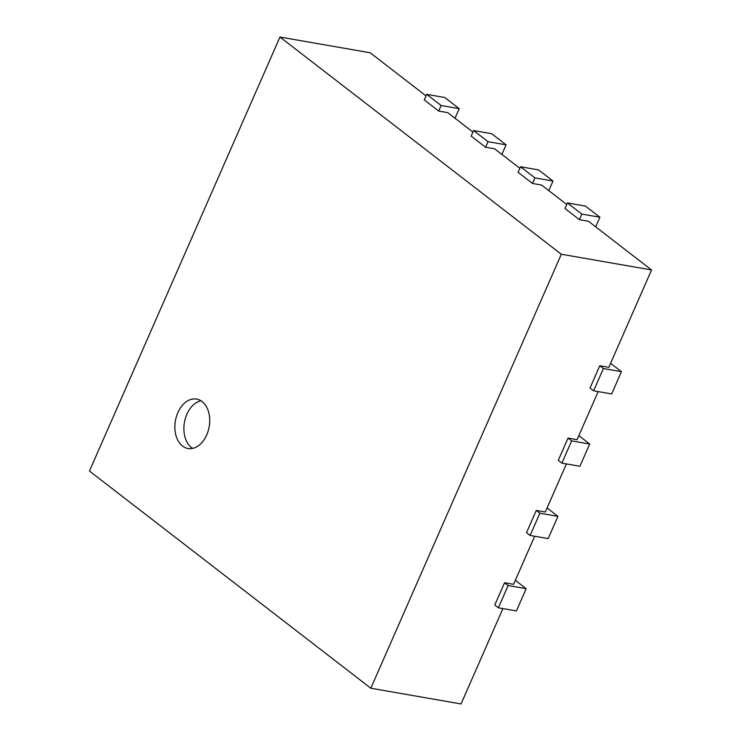<?xml version="1.0" encoding="UTF-8"?>
<svg xmlns="http://www.w3.org/2000/svg" width="741" height="741" viewBox="0 0 741 741"><rect width="100%" height="100%" fill="white"/><g stroke="black" fill="none" stroke-linecap="round" stroke-linejoin="round"><path stroke-width="1.11" d="M426.056 95.895L370.176 52.768L279.959 37.05L89.448 471.035L370.824 688.232L461.041 703.95L502.907 608.583M504.538 582.75L494.766 605.008L498.369 607.796L516.421 610.936L526.184 588.678L508.141 585.538L504.538 582.75L513.559 584.325L534.659 536.252M536.289 510.419L526.518 532.677L530.121 535.465L548.164 538.605L557.936 516.347L539.893 513.207L536.289 510.419L545.311 511.994L566.411 463.922M568.041 438.088L558.269 460.346L561.873 463.134L579.916 466.274L589.688 444.016L571.644 440.876L568.041 438.088L577.063 439.663L598.163 391.591M599.784 365.758L590.021 388.015L593.624 390.803L611.668 393.943L621.44 371.686L603.396 368.546L599.784 365.758L608.815 367.332L651.552 269.965L561.326 254.246L279.959 37.05M595.681 226.829L599.886 217.243L585.455 206.1L567.411 202.96L564.975 208.517L579.397 219.66L588.428 221.235L651.552 269.965M548.785 190.632L552.99 181.036L538.559 169.902L520.515 166.762L518.079 172.32L532.501 183.462L541.532 185.028L566.745 204.497M501.889 154.434L506.094 144.838L491.663 133.704L473.619 130.555L471.183 136.122L485.605 147.264L494.636 148.83L519.849 168.29M454.993 118.236L459.198 108.64L444.767 97.497L426.723 94.357L424.287 99.924L438.718 111.057L447.74 112.632L472.953 132.093M370.824 688.232L561.326 254.246M438.718 111.057L441.154 105.5L426.723 94.357M459.198 108.64L441.154 105.5M526.184 588.678L515.328 580.296M485.605 147.264L488.05 141.698L473.619 130.555M506.094 144.838L488.05 141.698M557.936 516.347L547.08 507.965M532.501 183.462L534.946 177.896L520.515 166.762M552.99 181.036L534.946 177.896M589.688 444.016L578.832 435.634M579.397 219.66L581.842 214.093L567.411 202.96M599.886 217.243L581.842 214.093M621.44 371.686L610.575 363.303M206.72 434.93A25.083 17.136 99.9 0 1 187.992 448.5A25.083 17.136 99.9 0 1 175.404 420.851A25.083 17.136 99.9 0 1 196.597 399.075A25.083 17.136 99.9 0 1 206.72 434.93M593.624 390.803L603.396 368.546M498.369 607.796L508.141 585.538M561.873 463.134L571.644 440.876M530.121 535.465L539.893 513.207M200.95 400.761A25.083 17.136 -80.1 0 0 184.426 422.416A25.083 17.136 -80.1 0 0 192.66 448.388"/></g></svg>
